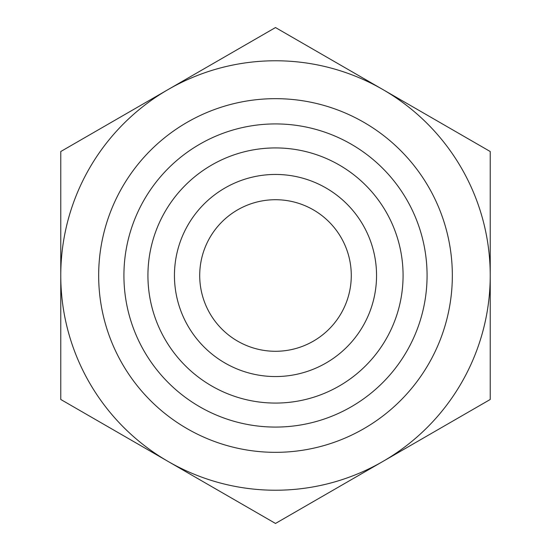 <?xml version="1.0" encoding="UTF-8"?>
<svg xmlns="http://www.w3.org/2000/svg" width="551" height="551" viewBox="0 0 551 551"><rect width="100%" height="100%" fill="white"/><g stroke="black" fill="none" stroke-linecap="round" stroke-linejoin="round"><path stroke-width="0.83" d="M60.768 151.525L275.5 27.55L382.862 89.537A214.732 214.732 0 0 0 60.768 275.5L60.768 151.525M60.768 399.475L60.768 275.5A214.732 214.732 0 0 0 168.138 461.462L60.768 399.475M275.5 523.45L168.138 461.462A214.732 214.732 0 0 0 490.232 275.5L490.232 399.475L275.5 523.45M452.337 275.5A176.837 176.837 0 0 0 275.5 98.663A176.837 176.837 0 0 0 98.663 275.5A176.837 176.837 0 0 0 275.5 452.337A176.837 176.837 0 0 0 452.337 275.5M427.073 275.5A151.573 151.573 0 0 1 199.71 406.769A151.573 151.573 0 0 1 199.71 144.231A151.573 151.573 0 0 1 427.073 275.5M403.077 275.5A127.577 127.577 0 0 1 211.715 385.982A127.577 127.577 0 0 1 211.715 165.018A127.577 127.577 0 0 1 403.077 275.5M376.547 275.5A101.047 101.047 0 0 0 224.973 187.987A101.047 101.047 0 0 0 224.973 363.013A101.047 101.047 0 0 0 376.547 275.5A101.047 101.047 0 0 0 224.973 187.987A101.047 101.047 0 0 0 224.973 363.013A101.047 101.047 0 0 0 376.547 275.5M199.71 275.5A75.79 75.79 0 0 0 313.395 341.131A75.79 75.79 0 0 0 313.395 209.869A75.79 75.79 0 0 0 199.71 275.5M382.862 89.537L490.232 151.525L490.232 275.5A214.732 214.732 0 0 0 382.862 89.537"/></g></svg>
